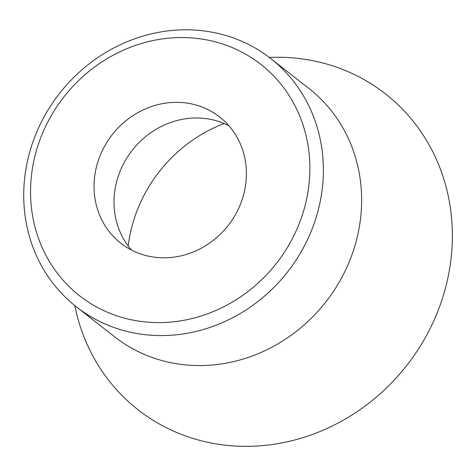 <?xml version="1.0" encoding="UTF-8"?>
<svg xmlns="http://www.w3.org/2000/svg" width="476" height="476" viewBox="0 0 476 476"><rect width="100%" height="100%" fill="white"/><g stroke="black" fill="none" stroke-linecap="round" stroke-linejoin="round"><path stroke-width="0.71" d="M270.808 58.596L309.073 88.59A157.663 144.805 128.1 0 1 337.853 284.458A157.663 144.805 128.1 0 1 148.548 356.125A157.663 144.805 128.1 0 1 114.549 336.764L76.285 306.77A157.663 144.805 128.1 0 1 47.505 110.902A157.663 144.805 128.1 0 1 236.81 39.24A157.663 144.805 128.1 0 1 270.808 58.596A157.663 144.805 128.1 0 1 299.588 254.464A157.663 144.805 128.1 0 1 110.277 326.131A157.663 144.805 128.1 0 1 76.285 306.77M74.78 305.574A200.622 184.26 -51.9 0 0 181.219 434.332A200.622 184.26 -51.9 0 0 434.546 319.14A200.622 184.26 -51.9 0 0 342.232 69.27A200.622 184.26 -51.9 0 0 269.285 57.423M229.194 46.356A146.971 134.988 128.1 0 1 296.822 229.408A146.971 134.988 128.1 0 1 111.241 313.797A146.971 134.988 128.1 0 1 43.613 130.745A146.971 134.988 128.1 0 1 229.194 46.356M224.16 123.522A141.628 130.079 -51.9 0 0 128.187 245.967M228.914 125.747A80.164 73.631 -51.9 0 0 222.351 122.784A80.164 73.631 -51.9 0 0 129.894 153.427A80.164 73.631 -51.9 0 0 131.483 250.055M138.046 253.012A80.164 73.631 128.1 0 1 120.761 243.171A80.164 73.631 128.1 0 1 106.13 143.579A80.164 73.631 128.1 0 1 202.389 107.136A80.164 73.631 128.1 0 1 219.674 116.983A80.164 73.631 128.1 0 1 234.305 216.574A80.164 73.631 128.1 0 1 138.046 253.012"/></g></svg>
